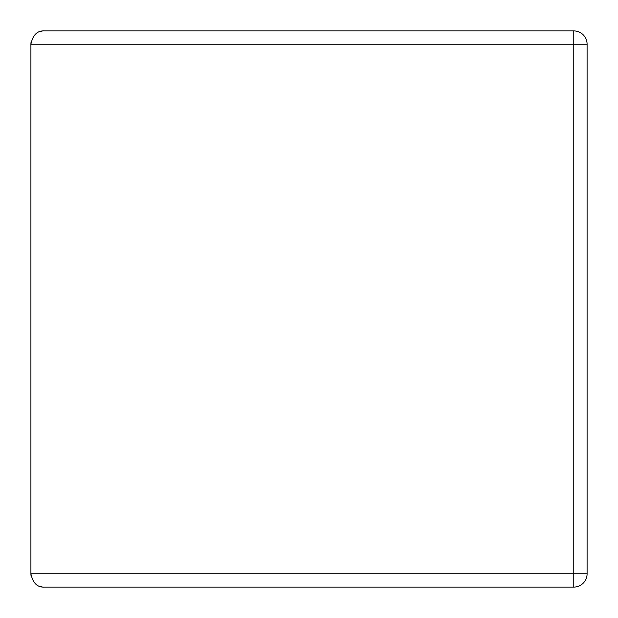 <?xml version="1.0" encoding="UTF-8"?>
<svg xmlns="http://www.w3.org/2000/svg" width="618" height="618" viewBox="0 0 618 618"><rect width="100%" height="100%" fill="white"/><g stroke="black" fill="none" stroke-linecap="round" stroke-linejoin="round"><path stroke-width="0.93" d="M31.101 41.954A13.349 13.349 0 0 0 30.9 44.249L30.9 573.751C32.824 582.983 37.273 587.432 44.249 587.1L573.751 587.1A13.349 13.349 0 0 0 587.1 573.751L587.1 44.249A13.349 13.349 0 0 0 573.751 30.9L573.751 44.249L587.1 44.249M587.1 573.751L573.751 573.751L573.751 44.249L30.9 44.249C32.824 35.017 37.273 30.568 44.249 30.9L573.751 30.9L44.249 30.9M42.263 31.047A13.349 13.349 0 0 0 41.259 31.24M31.101 576.046A13.349 13.349 0 0 1 30.9 573.751L573.751 573.751L573.751 587.1L44.249 587.1M41.259 586.76A13.349 13.349 0 0 0 42.263 586.953"/></g></svg>
